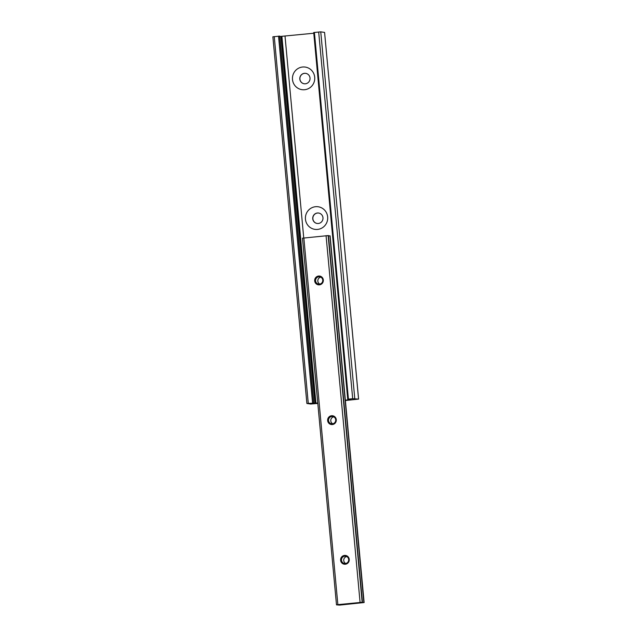 <?xml version="1.0" encoding="UTF-8"?>
<svg xmlns="http://www.w3.org/2000/svg" width="637" height="637" viewBox="0 0 637 637"><rect width="100%" height="100%" fill="white"/><g stroke="black" fill="none" stroke-linecap="round" stroke-linejoin="round"><path stroke-width="0.96" d="M315.506 206.714A11.41 11.148 -81.9 0 0 305.449 219.216A11.41 11.148 -81.9 0 0 317.608 229.416A11.41 11.148 -81.9 0 0 327.657 216.914A11.41 11.148 -81.9 0 0 315.506 206.714M317.369 213.013A5.271 5.144 -81.9 0 0 317.115 223.468A5.271 5.144 -81.9 0 0 322.999 218.348A5.271 5.144 -81.9 0 0 317.369 213.013M318.667 213.045A5.271 5.144 -81.9 0 0 312.855 218.133A5.271 5.144 -81.9 0 0 317.186 223.476M302.543 67.02A11.41 11.148 -81.9 0 0 292.494 79.521A11.41 11.148 -81.9 0 0 304.645 89.721A11.41 11.148 -81.9 0 0 314.702 77.22A11.41 11.148 -81.9 0 0 302.543 67.02M304.414 73.319A5.271 5.144 -81.9 0 0 304.152 83.766A5.271 5.144 -81.9 0 0 310.044 78.654A5.271 5.144 -81.9 0 0 304.414 73.319M305.712 73.351A5.271 5.144 -81.9 0 0 299.9 78.439A5.271 5.144 -81.9 0 0 304.231 83.781M317.807 403.404L310.721 404.041L306.891 403.492L314.909 403.094L280.893 36.397L313.778 33.235M314.909 403.094L317.767 403.03M279.754 36.444L280.893 36.397M279.723 36.102L313.738 402.799L279.723 36.102L272.915 36.811M345.358 400.195L350.151 399.582L350.931 399.232L347.73 399.224L352.691 398.674L358.599 399.104L345.389 400.546M358.559 399.088L324.583 32.407L320.753 31.85L313.715 32.527L347.746 399.216M344.513 555.424A4.435 4.332 -81.9 0 0 340.612 560.281A4.435 4.332 -81.9 0 0 345.334 564.247A4.435 4.332 -81.9 0 0 349.235 559.39A4.435 4.332 -81.9 0 0 344.513 555.424M344.744 556.189A3.687 3.599 -81.9 0 0 344.561 563.506A3.687 3.599 -81.9 0 0 348.686 559.923A3.687 3.599 -81.9 0 0 344.744 556.189M345.716 563.482A3.687 3.599 98.1 0 1 346.703 556.555M331.558 415.73A4.435 4.332 -81.9 0 0 327.649 420.587A4.435 4.332 -81.9 0 0 332.371 424.553A4.435 4.332 -81.9 0 0 336.28 419.695A4.435 4.332 -81.9 0 0 331.558 415.73M331.781 416.494A3.687 3.599 -81.9 0 0 331.606 423.812A3.687 3.599 -81.9 0 0 335.723 420.229A3.687 3.599 -81.9 0 0 331.781 416.494M332.761 423.788A3.687 3.599 98.1 0 1 333.74 416.861M318.596 276.036A4.435 4.332 -81.9 0 0 314.694 280.893A4.435 4.332 -81.9 0 0 319.416 284.858A4.435 4.332 -81.9 0 0 323.317 280.001A4.435 4.332 -81.9 0 0 318.596 276.036M318.826 276.8A3.687 3.599 -81.9 0 0 318.643 284.118A3.687 3.599 -81.9 0 0 322.768 280.535A3.687 3.599 -81.9 0 0 318.826 276.8M319.798 284.094A3.687 3.599 98.1 0 1 320.785 277.167M328.429 235.563L362.445 602.26L361.283 602.546L364.125 602.538L339.617 605.102L336.535 604.871L337.865 604.64L362.437 602.252L328.429 235.563L302.511 238.174M363.846 602.538L329.958 235.865M328.461 235.905L329.823 235.841M315.721 403.078L281.705 36.381M313.579 402.775L279.563 36.07M312.544 402.831L278.52 36.134M308.268 403.277L274.252 36.58M354.769 398.547L320.753 31.85M352.691 398.674L318.675 31.977M348.423 399.112L314.399 32.415M348.089 399.909L348.025 399.256M303.738 237.951L285.026 36.221M315.92 403.102L281.904 36.405M362.158 602.212L328.143 235.515M360.08 602.339L326.064 235.642M337.865 604.64L303.849 237.943M306.891 403.492L272.875 36.795M358.599 399.104L324.583 32.407M347.73 399.224L313.715 32.527M364.125 602.538L330.109 235.833M336.495 604.855L302.471 238.158"/></g></svg>
